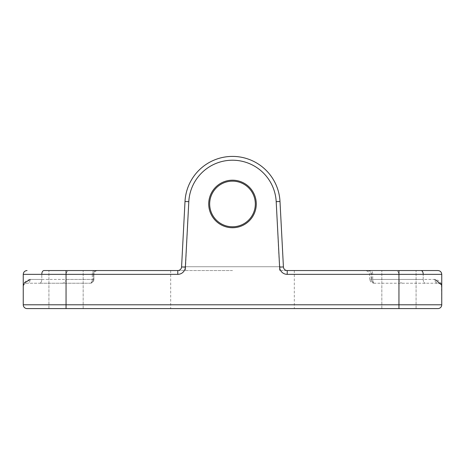 <?xml version="1.0" encoding="UTF-8"?>
<svg xmlns="http://www.w3.org/2000/svg" width="465" height="465" viewBox="0 0 465 465"><rect width="100%" height="100%" fill="white"/><g stroke="black" fill="none" stroke-linecap="round" stroke-linejoin="round"><path stroke-width="0.35" stroke-dasharray="2.33 1.74" d="M232.5 226.792A22.826 22.826 0 0 0 255.326 203.966A22.826 22.826 0 0 0 232.5 181.141A22.826 22.826 0 0 0 209.674 203.966A22.826 22.826 0 0 0 232.5 226.792M232.5 227.745A23.779 23.779 0 0 0 256.279 203.966A23.779 23.779 0 0 0 232.5 180.188A23.779 23.779 0 0 0 208.721 203.966A23.779 23.779 0 0 0 232.5 227.745A23.779 23.779 0 0 0 256.279 203.966A23.779 23.779 0 0 0 232.5 180.188A23.779 23.779 0 0 0 208.721 203.966A23.779 23.779 0 0 0 232.5 227.745A23.779 23.779 0 0 0 256.279 203.966A23.779 23.779 0 0 0 232.5 180.188A23.779 23.779 0 0 0 208.721 203.966A23.779 23.779 0 0 0 232.5 227.745A23.779 23.779 0 0 0 256.279 203.966A23.779 23.779 0 0 0 232.5 180.188A23.779 23.779 0 0 0 208.721 203.966A23.779 23.779 0 0 0 232.5 227.745A23.779 23.779 0 0 0 256.279 203.966A23.779 23.779 0 0 0 232.5 180.188A23.779 23.779 0 0 0 208.721 203.966A23.779 23.779 0 0 0 232.5 227.745M232.5 226.699A22.733 22.733 0 0 0 255.233 203.966A22.733 22.733 0 0 0 232.5 181.234A22.733 22.733 0 0 0 209.767 203.966A22.733 22.733 0 0 0 232.5 226.699A22.733 22.733 0 0 0 255.233 203.966A22.733 22.733 0 0 0 232.5 181.234A22.733 22.733 0 0 0 209.767 203.966A22.733 22.733 0 0 0 232.5 226.699A22.733 22.733 0 0 0 255.233 203.966A22.733 22.733 0 0 0 232.5 181.234A22.733 22.733 0 0 0 209.767 203.966A22.733 22.733 0 0 0 232.5 226.699A22.733 22.733 0 0 0 255.233 203.966A22.733 22.733 0 0 0 232.5 181.234A22.733 22.733 0 0 0 209.767 203.966A22.733 22.733 0 0 0 232.5 226.699M437.943 270.543L287.219 270.543A3.807 3.807 0 0 1 283.423 266.939L279.605 266.741L283.423 266.939L279.994 201.479A47.558 47.558 0 0 0 232.5 156.409A47.558 47.558 0 0 0 185.006 201.479L181.577 266.939A3.807 3.807 0 0 1 177.781 270.543L43.948 270.543A3.807 2.156 -90 0 0 41.792 274.35L92.268 274.35L92.268 279.424L41.792 279.424L41.792 274.35L41.792 279.424L30.237 279.424C25.505 280.383 23.18 282.918 23.25 287.033L23.25 304.784A3.807 3.807 0 0 0 27.057 308.591L437.943 308.591M256.279 203.966A23.779 23.779 0 0 1 232.5 227.745A23.779 23.779 0 0 1 208.721 203.966A23.779 23.779 0 0 0 232.5 227.745A23.779 23.779 0 0 0 256.279 203.966A23.779 23.779 0 0 1 232.5 227.745A23.779 23.779 0 0 1 208.721 203.966A23.779 23.779 0 0 0 232.5 227.745A23.779 23.779 0 0 0 256.279 203.966A23.779 23.779 0 0 0 232.5 180.188A23.779 23.779 0 0 0 208.721 203.966A23.779 23.779 0 0 1 232.5 180.188A23.779 23.779 0 0 1 256.279 203.966A23.779 23.779 0 0 0 232.5 180.188A23.779 23.779 0 0 0 208.721 203.966A23.779 23.779 0 0 1 232.5 180.188A23.779 23.779 0 0 1 256.279 203.966M232.5 308.591L170.678 308.591L232.5 308.591M232.5 270.543L170.678 270.543L232.5 270.543M441.442 284.801L441.75 304.784L23.25 304.784M24.232 283.139L23.25 287.033C23.18 285.004 24.447 283.737 27.057 283.226A3.807 3.185 -90 0 0 30.237 279.424A3.807 3.185 -90 0 1 27.057 283.226L39.635 283.226L27.057 283.226C24.447 283.737 23.18 285.004 23.25 287.033L23.25 274.35L93.291 274.35L93.291 279.424L93.291 274.35A3.807 3.179 90 0 1 96.47 270.543L69.855 270.543L96.47 270.543A3.807 3.179 -90 0 0 93.291 274.35L66.053 274.35L66.053 308.591L83.171 308.591L66.053 308.591M287.219 270.543L279.605 270.543L287.219 270.543A3.807 3.807 0 0 1 283.423 266.939A3.807 3.807 0 0 0 287.219 270.543L287.219 274.35A7.609 7.609 0 0 1 279.622 267.137L283.423 266.939M421.052 270.543L364.31 270.543L421.052 270.543A3.807 2.156 -90 0 1 423.208 274.35L372.732 274.35L372.732 279.424L423.208 279.424L423.208 274.35L423.208 279.424L434.763 279.424A3.807 3.185 90 0 0 437.943 283.226L374.889 283.226L437.943 283.226C440.553 283.737 441.82 285.004 441.75 287.033C441.82 282.918 439.495 280.383 434.763 279.424L369.634 279.424L369.634 274.35C368.919 271.746 367.141 270.479 364.31 270.543M66.053 270.543L83.171 270.543L66.053 270.543L83.171 270.543L66.053 270.543L66.053 274.35L177.781 274.35L177.781 270.543A3.807 3.807 0 0 0 181.577 266.939L185.395 266.741L181.577 266.939A3.807 3.807 0 0 1 177.781 270.543A3.807 3.807 0 0 0 181.577 266.939A3.807 3.807 0 0 1 177.781 270.543A3.807 3.807 0 0 0 181.577 266.939L185.378 267.137A7.609 7.609 0 0 1 177.781 274.35M398.947 270.543L416.07 270.543L398.947 270.543L416.07 270.543L398.947 270.543L398.947 308.591L416.07 308.591L398.947 308.591M30.237 279.424L41.792 279.424A3.807 2.156 -90 0 1 39.635 283.226L90.111 283.226L39.635 283.226A3.807 2.156 -90 0 0 41.792 279.424L92.268 279.424L92.268 274.35L41.792 274.35M185.378 267.137L188.807 201.676L185.395 270.543L185.395 266.741L279.605 266.741L279.605 270.543L276.193 201.676L279.622 267.137M188.807 201.676L185.006 201.479A47.558 47.558 0 0 1 232.5 156.409A47.558 47.558 0 0 1 279.994 201.479A47.558 47.558 0 0 0 232.5 156.409A47.558 47.558 0 0 0 185.006 201.479A47.558 47.558 0 0 1 232.5 156.409A47.558 47.558 0 0 1 279.994 201.479A47.558 47.558 0 0 0 232.5 156.409A47.558 47.558 0 0 0 185.006 201.479L188.807 201.676A43.751 43.751 0 0 1 232.5 160.216A43.751 43.751 0 0 1 276.193 201.676A43.751 43.751 0 0 0 232.5 160.216A43.751 43.751 0 0 0 188.807 201.676A43.751 43.751 0 0 1 232.5 160.216A43.751 43.751 0 0 1 276.193 201.676L279.605 266.741L185.395 266.741L188.807 201.676L185.006 201.479A47.558 47.558 0 0 1 232.5 156.409A47.558 47.558 0 0 1 279.994 201.479L276.193 201.676M287.219 274.35L441.75 274.35L441.75 287.033C441.82 285.004 440.553 283.737 437.943 283.226A3.807 3.185 90 0 1 434.763 279.424M368.53 270.543A3.807 3.179 90 0 1 371.709 274.35L371.087 274.35L371.087 279.424L398.947 279.424L369.634 279.424C370.338 282.011 372.093 283.278 374.889 283.226A3.807 2.156 90 0 1 372.732 279.424L371.087 279.424A3.807 3.807 0 0 0 374.889 283.226A3.807 3.179 90 0 1 371.709 279.424L371.709 274.35L398.947 274.35L369.634 274.35L423.208 274.35M93.291 279.424L66.053 279.424L93.291 279.424A3.807 3.179 90 0 1 90.111 283.226A3.807 2.156 -90 0 0 92.268 279.424A3.807 2.156 -90 0 1 90.111 283.226A3.807 3.807 0 0 0 93.913 279.424L93.291 279.424A3.807 3.179 -90 0 1 90.111 283.226A3.807 3.807 0 0 0 93.913 279.424L92.268 279.424L93.913 279.424L93.913 274.35L92.268 274.35L93.913 274.35C94.139 272.037 95.406 270.769 97.72 270.543C95.406 270.769 94.139 272.037 93.913 274.35L93.913 279.424L93.291 279.424M94.418 270.543A3.807 2.156 90 0 0 92.268 274.35A3.807 2.156 -90 0 1 94.418 270.543M423.208 279.424A3.807 2.156 90 0 0 425.365 283.226A3.807 2.156 90 0 1 423.208 279.424M367.28 270.543C369.594 270.769 370.861 272.037 371.087 274.35L372.732 274.35A3.807 2.156 -90 0 0 370.582 270.543M48.93 308.591L48.93 270.543L48.93 308.591M381.829 308.591L381.829 270.543L381.829 308.591M170.678 270.543L170.678 308.591M294.322 270.543L294.322 308.591M83.171 308.591L83.171 270.543L83.171 308.591M416.07 308.591L416.07 270.543L416.07 308.591M402.754 283.226C400.441 282.999 399.173 281.732 398.947 279.424L398.947 274.35C398.726 272.037 397.453 270.769 395.145 270.543M62.246 283.226C64.559 282.999 65.827 281.732 66.053 279.424L66.053 274.35C66.274 272.037 67.547 270.769 69.855 270.543M23.25 287.033L23.483 285.725L23.25 287.033M441.518 285.725L441.75 287.033L441.518 285.725"/><path stroke-width="0.7" d="M232.5 227.745A23.779 23.779 0 0 0 256.279 203.966A23.779 23.779 0 0 0 232.5 180.188A23.779 23.779 0 0 0 208.721 203.966A23.779 23.779 0 0 0 232.5 227.745M232.5 226.792A22.826 22.826 0 0 0 255.326 203.966A22.826 22.826 0 0 0 232.5 181.141A22.826 22.826 0 0 0 209.674 203.966A22.826 22.826 0 0 0 232.5 226.792M41.792 274.35A3.807 2.156 -90 0 1 43.948 270.543L177.781 270.543L177.781 274.35L23.25 274.35L23.25 304.784A3.807 3.807 0 0 0 27.057 308.591L437.943 308.591A3.807 3.807 0 0 0 441.75 304.784L441.75 274.35L398.947 274.35L398.947 304.784L441.75 304.784A3.807 3.807 0 0 1 437.943 308.591A3.807 3.807 0 0 0 441.75 304.784M283.423 266.939A3.807 3.807 0 0 0 287.219 270.543A3.807 3.807 0 0 1 283.423 266.939L279.622 267.137L276.193 201.676A43.751 43.751 0 0 0 232.5 160.216A43.751 43.751 0 0 0 188.807 201.676L185.378 267.137L181.577 266.939A3.807 3.807 0 0 1 177.781 270.543A3.807 3.807 0 0 0 181.577 266.939L185.006 201.479A47.558 47.558 0 0 1 232.5 156.409A47.558 47.558 0 0 1 279.994 201.479L283.423 266.939A3.807 3.807 0 0 0 287.219 270.543L437.943 270.543C440.256 270.769 441.523 272.037 441.75 274.35C441.523 272.037 440.256 270.769 437.943 270.543M434.763 279.424L441.343 284.475M441.355 284.504L441.442 284.801M24.232 283.139L30.237 279.424M66.053 270.543L66.053 304.784L398.947 304.784L398.947 308.591M27.057 308.591A3.807 3.807 0 0 1 23.25 304.784L66.053 304.784L66.053 308.591M398.947 270.543L398.947 274.35L287.219 274.35A7.609 7.609 0 0 1 279.622 267.137M177.781 274.35A7.609 7.609 0 0 0 185.378 267.137M188.807 201.676L185.006 201.479A47.558 47.558 0 0 1 232.5 156.409A47.558 47.558 0 0 1 279.994 201.479L276.193 201.676M423.208 274.35A3.807 2.156 -90 0 0 421.052 270.543M287.219 270.543L287.219 274.35M23.25 274.35C23.477 272.037 24.744 270.769 27.057 270.543C24.744 270.769 23.477 272.037 23.25 274.35"/></g></svg>
